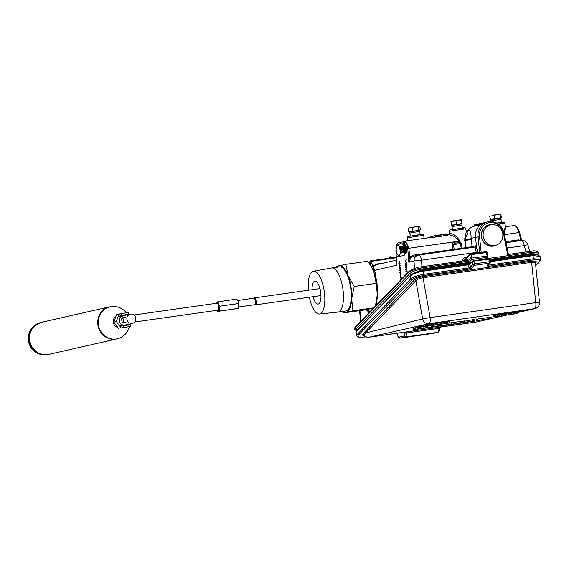 <?xml version="1.0" encoding="UTF-8"?>
<svg xmlns="http://www.w3.org/2000/svg" width="569" height="569" viewBox="0 0 569 569"><rect width="100%" height="100%" fill="white"/><g stroke="black" fill="none" stroke-linecap="round" stroke-linejoin="round"><path stroke-width="0.85" d="M108.686 307.047L41.302 322.353A16.451 15.32 77.2 0 0 29.88 341.165A16.451 15.32 77.2 0 0 47.433 354.643A16.451 15.32 77.2 0 0 48.593 354.43L115.976 339.131M38.863 323.071A16.43 15.299 77.2 0 0 35.762 324.707A16.43 15.299 77.2 0 0 29.261 340.66A16.43 15.299 77.2 0 0 42.575 354.7L49.368 354.259M126.304 312.722A16.451 16.451 0 0 0 112.029 306.456A16.43 15.299 77.2 0 0 111.161 306.556A16.43 15.299 77.2 0 0 98.487 324.942A16.43 15.299 77.2 0 0 116.126 339.024A16.43 15.299 77.2 0 0 119.198 338.235A16.451 16.451 0 0 0 129.341 326.713M132.072 323.455A4.744 4.424 77.2 0 0 135.707 317.964A4.744 4.424 77.2 0 0 130.301 314.138A4.744 4.424 77.2 0 0 132.072 323.455M132.406 323.398L124.625 325.148L122.271 324.842A4.744 4.424 -102.8 0 1 121.026 316.727L123.196 315.767M117.804 327.41A5.939 5.534 -102.8 0 1 113.316 322.395A5.939 5.534 -102.8 0 1 115.834 316.513M114.938 323.583A5.285 4.922 77.2 0 0 116.46 325.61M122.072 327.808L130.493 326.428L130.23 324.693L121.802 326.065L122.072 327.808L121.225 327.957L116.332 321.535L119.092 314.024L128.359 312.495L128.63 314.23L120.201 315.61L128.63 314.23M130.493 326.428L121.225 327.957M118.651 328.541L113.828 322.104L116.517 314.607L119.092 314.024M129.704 324.01L129.44 324.75M113.828 322.104L116.332 321.535M128.324 325.141L128.822 323.91M121.802 326.065L120.109 325.148L122.271 324.842M121.026 316.727L118.871 317.033L120.201 315.61L119.938 313.875M113.309 306.407L110.919 306.556L105.457 308.441A16.451 15.32 77.2 0 0 98.174 326.3A16.451 15.32 77.2 0 0 112.463 339.259L115.777 339.16L120.422 337.709M123.416 319.963A2.347 0.854 -98.1 0 0 122.257 317.829A2.347 0.854 -98.1 0 0 121.752 320.34A2.347 0.854 -98.1 0 0 122.911 322.481A2.347 0.854 -98.1 0 0 123.416 319.963M133.914 314.984L216.924 303.206A3.528 1.28 81.9 0 1 218.674 306.414A3.528 1.28 81.9 0 1 217.913 310.183L134.689 321.997M405.085 254.023L405.306 254.016C407.454 253.81 406.863 244.058 404.673 244.819L404.068 245.289M404.765 244.805A4.588 1.664 -98.1 0 0 404.715 244.812A4.588 1.664 -98.1 0 0 404.125 245.331M405.292 253.561A4.588 1.664 -98.1 0 0 405.661 253.817M376.458 281.541L377.019 285.211A2.937 1.067 -98.1 0 0 377.055 284.806A2.937 1.067 -98.1 0 0 376.458 281.541A23.5 8.535 -98.1 0 0 373.869 272.018L376.123 283.355L377.425 295.24L375.369 306.065M463.934 260.758L465.897 257.814A1.145 0.854 29.9 0 1 466.31 257.565L466.345 258.34L465.904 257.821L465.101 258.611L464.318 257.259L465.855 258.127M461.672 248.959A1.166 1.152 92.1 0 1 461.295 248.297L460.413 243.582L459.674 242.714L460.029 241.718L461.345 243.468L462.206 248.191L465.933 247.664L465.492 245.075L466.274 247.622L472.099 246.669A1.166 1.088 -102.8 0 1 471.872 247.515M407.276 237.806C407.368 236.832 407.824 236.363 408.642 236.384L420.157 234.549C422.568 234.008 423.72 234.264 423.613 235.303L407.276 237.806L407.617 240.723L408.115 240.068L409.815 240.41M464.553 259.798A1.166 0.505 32.8 0 1 464.631 259.741A1.166 0.505 32.8 0 1 465.869 260.09L465.897 260.481M449.46 231.27C449.553 230.303 450.008 229.826 450.826 229.855L462.341 228.02C464.752 227.479 465.904 227.728 465.798 228.774L449.46 231.27L449.823 234.35L450.299 233.539C453.564 233.802 456.772 236.313 459.923 241.071L459.688 241.768L459.588 241.121L454.46 236.519L449.482 234.784L447.846 235.018M343.093 311.364A23.5 8.535 -98.1 0 0 346.201 312.146A23.5 8.535 -98.1 0 0 351.656 298.896A23.5 8.535 -98.1 0 0 350.995 287.032A23.5 8.535 -98.1 0 0 348.1 275.673A23.5 8.535 -98.1 0 0 339.096 265.702A23.5 8.535 -98.1 0 0 336.827 267.252M342.254 311.485L343.32 312.964L352.958 310.781L351.656 298.896L354.224 286.463L348.1 275.673L345.852 264.336L336.215 266.527L335.93 267.38M476.473 246.541L476.267 247.43A1.166 0.882 62.9 0 1 475.712 247.472L474.823 247.095A1.166 1.088 -102.8 0 1 474.831 247.095L418.713 255.054A5.868 2.127 -98.1 0 0 418.649 255.068A5.868 5.477 -102.9 0 0 418.229 255.147L418.229 255.147A5.868 5.477 -102.9 0 0 414.04 260.915A5.868 0.612 -2.8 0 1 421.586 260.189A5.868 2.127 -98.1 0 0 418.713 255.054A5.868 5.868 0 0 0 418.229 255.147L413.471 256.228L410.79 257.828A1.166 0.377 41.8 0 1 409.58 257.145L413.307 255.132L454.176 249.314A1.166 0.789 -100.2 0 1 454.105 250.033M416.081 231.967L419.815 231.533L419.638 230.381L409.602 231.917L409.78 233.07L416.081 231.967M309.351 297.21A21.586 7.838 -98.1 0 0 319.437 314.017L337.886 312.104A22.276 8.087 -98.1 0 0 337.993 312.089L345.781 310.987A22.276 8.087 -98.1 0 0 350.561 287.132A22.276 8.087 -98.1 0 0 339.515 266.868L331.734 267.971A22.276 8.087 -98.1 0 0 331.627 267.992L313.377 271.285A21.586 7.838 -98.1 0 0 308.362 290.233M337.993 312.089A22.276 8.087 -98.1 0 0 342.78 288.234A22.276 8.087 -98.1 0 0 331.734 267.971M491.694 224.599A10.868 10.121 77.2 0 0 489.888 224.684A10.868 10.121 77.2 0 0 489.127 224.826A10.868 10.121 77.2 0 0 481.573 237.252A10.868 10.121 77.2 0 0 493.174 246.157A10.868 10.121 77.2 0 0 493.935 246.014A10.868 10.121 77.2 0 0 496.353 245.104M491.367 224.641A10.868 10.121 77.2 0 0 489.681 224.734A10.868 10.121 77.2 0 0 489.02 224.847M451.964 226.54L461.992 225.004L461.822 223.852L451.786 225.388L452.526 229.52M319.437 314.017A21.586 7.838 -98.1 0 0 324.174 290.894A21.586 7.838 -98.1 0 0 313.377 271.285M494.589 245.538A10.576 9.851 -102.8 0 1 483.301 236.875A10.576 9.851 -102.8 0 1 490.649 224.776A10.576 9.851 -102.8 0 1 491.396 224.641A10.576 9.851 -102.8 0 1 502.676 233.304A10.576 9.851 -102.8 0 1 495.336 245.403A10.576 9.851 -102.8 0 1 494.589 245.538M490.649 224.776L488.977 225.153A10.576 9.851 77.2 0 0 481.637 237.252A10.576 9.851 77.2 0 0 492.918 245.915A10.576 9.851 77.2 0 0 493.664 245.78L495.336 245.403M535.401 262.85L531.624 262.323L423.044 277.736C419.588 278.333 417.198 279.322 415.875 280.695L363.797 334.864A5.178 1.309 166.1 0 0 363.755 334.921A5.178 1.309 166.1 0 0 363.769 335.44A5.868 5.868 0 0 0 368.883 337.253A5.868 2.127 81.9 0 1 368.797 337.261M492.889 220.502L501.033 219.371L500.855 218.219L490.819 219.755L490.997 220.907L492.889 220.502M313.05 296.684A11.558 4.196 -98.1 0 0 318.27 304.052A11.558 4.196 -98.1 0 0 320.617 291.705A11.558 4.196 -98.1 0 0 315.02 281.178A11.558 4.196 -98.1 0 0 312.061 289.706M479.439 320.489L476.63 320.909L479.439 320.489M476.957 319.643L476.459 319.757L476.63 320.909M455.776 323.882L454.652 324.046L455.776 323.882M254.649 304.735L255.182 304.863A3.528 1.28 -98.1 0 0 255.367 304.87A3.528 1.28 -98.1 0 0 256.121 301.101A3.528 1.28 -98.1 0 0 254.371 297.893A3.528 1.28 -98.1 0 0 254.201 297.95L253.724 298.22M253.646 298.263A3.293 1.195 81.9 0 1 253.81 298.206A3.293 1.195 81.9 0 1 255.445 301.2A3.293 1.195 81.9 0 1 254.734 304.721L238.603 307.011M218.062 301.776L216.135 302.217L215.807 303.362A4.701 1.707 81.9 0 1 215.971 302.864A4.701 1.707 81.9 0 1 216.711 302.054A4.701 1.707 81.9 0 1 218.51 304.045L218.062 301.776L236.796 299.116L238.02 301.278L238.731 305.923L238.219 308.405L237.643 308.569L218.126 311.343A4.701 1.707 81.9 0 1 216.796 310.347L217.55 311.506M397.639 254.763L397.19 253.852L397.639 254.763A5.285 1.92 81.9 0 0 397.653 254.791A5.285 1.92 81.9 0 0 397.909 255.111A5.285 1.92 -98.1 0 0 398.115 255.31A5.285 1.92 -98.1 0 0 398.179 255.367A5.285 1.92 -98.1 0 0 398.954 255.595A5.285 1.92 -98.1 0 0 399.609 255.04A5.285 1.92 -98.1 0 0 399.787 254.684A5.285 1.92 -98.1 0 0 399.936 254.243A5.285 1.92 -98.1 0 0 400.121 250.652A5.285 1.92 -98.1 0 0 400.028 249.947A5.285 1.92 -98.1 0 0 399.907 249.258A5.285 1.92 -98.1 0 0 398.67 245.986A5.285 1.92 -98.1 0 0 398.4 245.637A5.285 1.92 -98.1 0 0 398.129 245.381A5.285 1.92 -98.1 0 0 396.707 245.708A5.285 1.92 -98.1 0 0 396.671 245.765A5.285 1.92 -98.1 0 0 396.522 246.064A5.285 1.92 -98.1 0 0 396.38 246.491A5.285 1.92 -98.1 0 0 396.38 246.505A5.285 1.92 -98.1 0 0 396.323 246.697A5.285 1.92 -98.1 0 0 396.188 250.097A5.285 1.92 -98.1 0 0 396.28 250.801A5.285 1.92 81.9 0 0 396.401 251.491A5.285 1.92 81.9 0 0 397.418 254.414L397.639 254.763A5.285 1.92 81.9 0 1 397.418 254.414M398.115 255.31L399.353 256.214L399.701 255.068L399.431 256.249L404.047 255.581L405.327 253.326L405.441 251.953L404.616 246.526L402.29 243.752L397.731 244.378L396.707 245.708L397.575 244.428M503.928 232.294L505.414 226.199L506.069 226.661L514.284 225.495L517.292 227.187L519.611 232.444L521.709 240.452M402.788 248.12L401.33 248.333L403.087 248.24L402.852 247.835M401.956 249.905L401.934 249.066L402.063 249.891L401.607 250.118L403.378 249.862L402.255 250.033M403.25 251.121L403.243 250.36L403.364 251.164L401.657 250.751L403.464 251.434L403.243 250.36M398.208 245.331L399.929 247.195L400.761 252.622L399.701 255.068M399.388 256.242L404.097 255.552L399.545 256.221L404.054 255.566L405.356 252.444L404.559 246.555L402.29 243.752L397.731 244.378L402.226 243.745M404.36 251.704L403.748 247.145L400.562 247.501L401.181 252.06L404.36 251.704M404.097 255.552L405.519 252.536A4.303 1.565 -98.1 0 0 404.623 246.249L404.189 245.495L404.467 246.142L399.851 246.74L399.929 247.195M401.764 250.73L403.57 251.406M403.378 249.862L401.934 249.066M401.458 248.468L403.087 248.24M400.213 250.63L400.74 253.041M399.431 256.249L398.222 255.396M400.021 254.279L400.825 253.091L405.42 252.38M400.761 252.622L405.441 251.953M400 249.243L400.028 247.195L404.616 246.526M398.748 245.929L399.787 246.804M219.221 308.69A4.701 1.707 81.9 0 1 218.126 311.343L219.478 311.065L219.221 308.69L219.734 306.2L218.51 304.045A4.701 1.707 81.9 0 1 219.221 308.69M238.219 308.405L219.478 311.065M238.468 303.547L219.734 306.2M237.55 300.276A4.701 1.707 81.9 0 1 237.586 300.332A4.701 1.707 81.9 0 1 238.02 301.278A4.701 1.707 81.9 0 1 238.731 305.923A4.701 1.707 81.9 0 1 238.56 307.196A4.701 1.707 81.9 0 1 238.539 307.288M500.457 214.122L497.128 214.485L500.002 214.556L500.379 214.108L500.905 214.584L500.379 214.108M491.965 215.295L497.128 214.485L494.39 215.352L491.965 215.295M478.23 320.66L478.621 320.582M478.977 320.532L478.415 320.61M500.862 218.254L501.381 217.721L501.005 218.176L500.485 217.692L497.747 218.553L494.866 218.489L492.583 219.364L490.158 219.314L490.827 219.79M489.674 216.177L490.599 219.776M494.866 218.489L494.39 215.352M500.485 217.692L500.002 214.556M501.381 217.721L500.905 214.584M453.329 220.864L450.961 221.341L450.876 221.761L458.543 220.054L453.329 220.864M461.395 219.748L458.543 220.054L461.303 220.153L461.395 219.748L461.63 220.274L461.395 219.748M408.955 227.892L408.236 228.397L410.292 227.543L412.489 227.621L415.334 226.732L408.542 228.062M418.798 229.912L415.953 230.801L420.377 229.833L419.659 230.338L418.798 229.912L418.322 226.775L415.334 226.732L419.04 226.27L419.894 226.704L419.339 226.327M501.005 218.176L490.627 219.79M450.94 221.362L451.793 225.424M478.614 320.582L477.427 320.774M477.69 320.745L478.052 320.681M418.322 226.775L419.04 226.27M461.829 223.894L461.303 220.153M462.106 223.411L461.63 220.274M451.352 224.897L451.587 225.424L453.955 224.933L451.352 224.897M461.786 223.283L459.169 224.122L456.409 224.03L455.925 220.893M456.409 224.03L453.955 224.933L462.042 223.809M500.955 315.902L505.016 315.233L500.955 315.902M502.505 315.539L502.335 314.387L504.475 314.095L505.016 315.233M430.662 325.368L427.575 325.767L430.662 325.368M434.481 324.856L437.113 324.337L434.481 324.856M437.419 324.437L441.572 323.768L437.419 324.437M439.232 324.038L439.062 322.886L441.124 322.609L441.572 323.768M447.981 324.913L444.233 325.532L447.959 324.735M419.474 328.477L413.713 329.736L438.77 326.215L419.474 328.477M439.403 325.61L433.222 326.969L443.827 325.468L451.864 323.846L442.149 325.546L439.403 325.61L439.225 324.458L437.084 324.949M473.757 320.717L459.78 323.199L474.959 321.044L473.757 320.717L473.579 319.572L464.809 321.129M480.172 320.091L491.972 318.156L480.172 320.091M462.839 322.296L449.247 324.693L473.998 321.222L459.908 323.22L464.958 322.111L462.839 322.296L462.668 321.144L461.032 321.364L454.674 322.267L454.844 323.42M433.564 326.478L427.803 327.737L433.564 326.478M454.055 324.088L450.093 324.679L454.055 324.088M442.561 325.681L440.434 326.073L442.547 325.553M444.802 323.533L449.602 322.779L444.802 323.533M444.282 323.484L446.651 323.078L444.268 323.391M441.985 323.846L442.085 322.573L444.46 322.175L444.638 323.327M421.643 326.798L425.761 326.122L421.43 326.798L421.252 325.646M425.584 324.97L425.953 326.115L425.584 324.97L422.675 325.368L422.852 326.521M493.6 316.826L497.598 316.136L493.6 316.826L493.736 315.553L494.041 316.705M495.748 316.421L496.225 316.407L495.67 316.528M495.144 316.52L494.966 315.368L495.137 316.52L495.663 316.414L495.485 315.262L497.42 314.984L497.32 316.243M499.418 316.037L497.171 316.4C496.275 316.513 496.289 316.485 497.214 316.314L499.404 315.944M497.171 316.4C496.275 316.513 496.289 316.485 497.214 316.314L497.206 316.257M506.083 315.176L509.611 314.565L506.083 315.176M508.821 314.643L508.643 313.491L509.468 313.398L509.611 314.565M513.814 314.01L510.742 314.358L513.814 314.01L513.615 312.85L513.814 314.01M517.598 313.412L513.999 313.853L517.584 313.313M534.952 308.626A5.868 5.462 -102.8 0 1 534.54 308.697L517.918 312.481L534.952 308.626A5.868 5.868 0 0 0 539.49 302.303L535.763 302.63A5.868 2.127 81.9 0 1 534.54 308.697L428.905 323.69L368.947 337.239A5.868 2.127 81.9 0 1 368.883 337.253L440.449 327.09A1.166 1.095 -94.2 0 0 439.531 328.242L404.829 333.192A7.034 2.553 81.9 0 1 403.777 332.296M403.677 332.204L368.947 337.239A5.868 5.377 77.6 0 1 363.797 334.864A1.166 1.081 36 0 0 362.681 334.444L364.43 332.282A1.166 1.06 41.4 0 1 365.696 332.957L422.646 318.889A5.868 5.462 -102.8 0 0 428.905 323.69A5.868 2.127 -98.1 0 0 430.136 317.623L422.646 318.889L415.875 280.695A1.166 1.046 44.1 0 0 414.545 279.792C416.195 278.369 419.083 277.302 423.194 276.584L531.773 261.178C535.593 260.773 536.987 261.235 535.962 262.565A1.166 1.046 -135.8 0 0 535.472 262.778M409.609 231.96L408.72 231.533L409.58 231.96L415.953 230.801L408.72 231.533L408.236 228.397M412.973 230.758L412.489 227.621M420.377 229.833L419.894 226.704M504.475 314.095L504.845 314.081M501.502 314.565L502.335 314.387M428.187 325.674L428.009 324.522L430.491 324.216M429.474 325.589L429.303 324.444M427.575 325.767L427.397 324.615L428.009 324.522M431.096 324.124L431.181 325.212M430.577 325.304L430.399 324.152L431.003 324.06M437.113 324.337L436.935 323.185L433.414 323.697L433.592 324.849M433.457 324.885L433.414 323.697M436.956 323.313L439.062 322.886M414.467 329.615L414.289 328.462L413.535 328.583L413.713 329.736M427.39 327.836L427.326 327.424M431.274 326.77L431.096 325.617L427.298 326.151L427.475 327.303M427.305 326.193L422.987 326.905M423.144 327.922L422.966 326.77L419.168 327.31L419.346 328.455M419.175 327.353L414.289 328.462M451.864 323.846L451.694 322.694L439.225 324.458M442.149 325.546L441.971 324.394M474.959 321.044L474.781 319.899L473.579 319.572M474.624 321.08L474.446 319.927M477.875 320.617L477.704 319.465L476.95 319.586L477.128 320.738M491.972 318.156L491.801 317.004L490.101 317.239L488.451 317.474L488.629 318.626M489.013 318.569L488.842 317.424M488.458 317.509L482.057 318.498M482.967 319.643L482.789 318.491M482.22 319.536L482.043 318.384L477.754 318.996L477.932 320.148M461.822 322.438L461.644 321.286M462.362 322.36L462.184 321.208M461.21 322.516L461.032 321.364M460.541 322.616L460.364 321.464M454.674 322.289L451.729 322.957M464.958 322.111L464.781 320.952L462.668 321.144M464.951 322.104L464.781 320.952M464.923 322.097L464.745 320.944M464.866 322.097L464.695 320.944M464.795 322.097L464.617 320.944M464.702 322.097L464.524 320.944M464.589 322.104L464.411 320.952M464.446 322.118L464.276 320.966M464.29 322.132L464.112 320.98M464.112 322.146L463.934 320.994M463.891 322.168L463.714 321.016M463.607 322.203L463.429 321.051M463.258 322.246L463.081 321.094M427.803 327.737L427.746 327.36M428.557 327.616L428.5 327.232M437.234 325.923L437.056 324.771L433.265 325.304L433.436 326.457M433.272 325.354L431.131 325.838M449.602 322.779L449.425 321.627L447.867 321.769L448.045 322.922M447.554 323.007L447.383 321.855L447.867 321.769M446.494 322.047L447.39 321.898M444.225 323.377L444.055 322.225M446.651 323.078L446.473 321.926L446.068 321.976L446.238 323.128M444.474 322.26L446.068 321.976M421.465 325.646L422.675 325.368M494.966 315.368L495.485 315.262L494.966 315.368M493.878 315.596L495.144 315.418M499.468 315.93L499.29 314.778L498.849 314.835L499.02 315.987M497.783 315.027L498.849 314.835M501.666 315.653L501.488 314.501L501.047 314.557L501.225 315.71M499.305 314.877L501.047 314.557M508.138 314.742L507.961 313.59L508.643 313.491M506.431 314.991L506.261 313.839L507.961 313.59M505.485 315.269L505.308 314.116L506.261 313.839M511.524 314.351L511.346 313.199L513.615 312.85M511.353 314.259L511.346 313.199M510.742 314.358L510.564 313.206L511.175 313.106M518.025 313.199L517.854 312.054L517.171 312.161L517.349 313.313M516.887 313.427L516.709 312.274L517.171 312.161M516.645 313.491L516.709 312.274M515.969 313.576L515.799 312.424L516.467 312.338M514.71 313.739L514.532 312.587L515.799 312.424M513.999 313.853L513.821 312.701L514.532 312.587M440.513 326.976L476.21 322.018A5.868 5.541 76.7 0 0 476.673 321.926L506.901 315.006M476.082 322.033A5.868 2.127 -98.1 0 0 476.146 322.026A5.868 2.127 -98.1 0 0 476.21 322.018L505.997 315.19M506.197 315.148L506.68 315.034M509.618 314.365L510.706 314.116L509.618 314.387M490.407 261.889L489.696 261.676A1.166 0.427 -98.1 0 1 489.745 261.953A1.166 0.427 -98.1 0 1 489.603 263.141A1.166 1.046 44.1 0 0 490.172 262.857L487.512 265.595A1.166 1.046 44.1 0 1 486.95 265.872L489.603 263.141L474.411 265.296A1.166 0.427 -98.1 0 0 474.553 264.108A1.166 0.427 -98.1 0 0 474.503 263.831L473.067 264.35L472.377 261.584L469.951 264.08L468.529 264.763L423.4 271.164C417.305 272.21 412.93 273.774 410.277 275.858L356.507 331.25L355.945 332.36L356.628 330.767A0.583 0.519 44.1 0 0 356.507 331.25L356.969 334.259A1.166 1.046 44.1 0 0 358.314 335.198C357.069 336.976 358.961 337.588 364.004 337.04L365.675 336.805M488.43 264.649L488.501 265.147L533.63 258.739L540.55 259.471L540.081 256.413L533.153 255.588L490.435 261.655M540.55 259.471L539.739 261.491A1.166 1.046 -135.9 0 1 539.177 261.776C540.422 259.997 538.53 259.386 533.487 259.926L488.358 266.335A1.166 0.427 -98.1 0 0 488.501 265.147L487.754 264.628M470.414 267.089L469.012 267.914L468.237 264.229L470.072 263.603A0.583 0.519 44.1 0 0 469.951 264.08L470.414 267.089L473.067 264.35A1.166 1.046 -135.9 0 0 474.411 265.296L471.758 268.035A1.166 1.046 -135.9 0 1 470.414 267.089M363.776 337.076A1.166 0.427 -98.1 0 0 363.897 337.104C360.149 337.979 357.645 337.381 356.4 335.312L410.733 278.867C413.407 276.868 417.788 275.346 423.884 274.315L423.108 270.638L468.23 264.229M364.43 332.282L414.545 279.792M356.628 330.767L410.398 275.375A0.583 0.519 44.1 0 0 410.277 275.858L410.733 278.867A1.166 1.046 44.1 0 0 412.084 279.806L358.314 335.198M423.741 275.503L468.863 269.101A1.166 0.427 -98.1 0 0 469.012 267.914L423.884 274.315A1.166 0.427 81.9 0 1 423.741 275.503C418.322 276.442 414.431 277.878 412.084 279.806M410.676 275.232C413.172 273.184 417.305 271.662 423.059 270.666L423.108 270.638C417.091 271.676 412.859 273.255 410.398 275.375M485.393 258.987L487.028 257.302A1.174 0.427 81.9 0 0 487.171 256.1A1.174 0.427 81.9 0 0 487.114 255.822L486.296 252.515L471.118 254.67A1.174 0.427 81.9 0 0 470.591 253.874A1.174 0.427 81.9 0 0 470.577 253.881A1.174 0.427 81.9 0 0 470.485 253.938A1.174 1.053 44.1 0 0 469.674 255.197L471.118 254.67L471.936 257.977L487.839 256.043A1.174 1.053 -135.9 0 1 487.028 257.302L471.85 259.457A1.174 1.053 -135.9 0 1 470.492 258.504L471.936 257.977A1.174 0.427 81.9 0 1 471.993 258.255A1.174 0.427 81.9 0 1 471.85 259.457L469.02 262.366L467.469 261.121A1.166 0.427 -98.1 0 0 466.943 260.332A1.166 0.427 -98.1 0 0 466.886 260.353M404.708 332.161A1.166 0.541 -99.5 0 1 405.391 333.085M404.139 332.246A1.166 1.067 -69.7 0 1 404.161 332.253L404.161 332.253A1.166 1.067 -69.7 0 1 404.829 333.192A3.535 1.28 -98.1 0 1 404.011 335.98A1.166 1.088 -102.8 0 0 405.263 336.983L437.796 332.36A4.701 1.707 -98.1 0 0 438.863 328.27A1.166 0.427 -98.1 0 1 439.126 327.253M486.417 258.134L486.445 258.724L485.997 258.66M493.835 246.043A10.868 10.121 77.2 0 0 496.033 245.211M506.616 242.579L506.46 241.569L505.848 241.654M510.621 242.017L510.464 241L506.759 241.562L506.83 242.757M514.959 241.398L514.803 240.381L511.695 240.95M512.235 241.782L512.079 240.772L510.478 241.078M515.592 240.338L514.44 240.538M518.679 241.043L518.501 239.883L515.272 240.353L515.422 241.334M355.405 310.631L357.574 310.318M365.326 309.223L364.516 309.337M367.773 308.875L366.692 309.024M363.89 309.422L362.802 309.579M351.016 311.25L349.779 311.428M482.69 222.984A12.916 12.027 77.2 0 0 482.569 223.012A12.916 12.027 77.2 0 0 481.346 223.361L481.58 223.311A12.916 12.027 -102.8 0 1 482.804 222.956A12.916 12.027 -102.8 0 1 483.166 222.877M483.828 222.742L484.447 222.621M483.678 222.892L484.077 222.742M480.997 223.368A12.916 12.027 77.2 0 0 480.876 223.397A12.916 12.027 77.2 0 0 479.646 223.745L480.869 223.468A12.916 12.027 -102.8 0 1 481.353 223.311L480.371 223.539A12.916 12.027 -102.8 0 1 481.111 223.34A12.916 12.027 -102.8 0 1 481.851 223.197M479.838 223.631A12.916 12.027 77.2 0 0 479.717 223.66A12.916 12.027 77.2 0 0 478.486 224.008L478.728 223.958A12.916 12.027 -102.8 0 1 479.952 223.603A12.916 12.027 -102.8 0 1 480.414 223.51M477.988 224.051A12.916 12.027 77.2 0 0 477.875 224.079A12.916 12.027 77.2 0 0 476.644 224.428L477.668 224.2A12.916 12.027 -102.8 0 1 478.159 224.037L477.37 224.222A12.916 12.027 -102.8 0 1 478.109 224.022A12.916 12.027 -102.8 0 1 478.92 223.873M477.213 224.229A12.916 12.027 77.2 0 0 477.099 224.25A12.916 12.027 77.2 0 0 475.869 224.606L476.104 224.556A12.916 12.027 -102.8 0 1 477.334 224.2A12.916 12.027 -102.8 0 1 477.604 224.143M475.627 224.584A12.916 12.027 77.2 0 0 475.506 224.613A12.916 12.027 77.2 0 0 474.283 224.968L474.518 224.911A12.916 12.027 -102.8 0 1 475.748 224.563A12.916 12.027 -102.8 0 1 476.424 224.428M485.755 251.726A1.174 0.427 81.9 0 1 485.77 251.726A1.174 0.427 81.9 0 1 486.296 252.515L487.071 252.608L487.896 255.915A1.174 1.174 0 0 1 487.597 257.017L485.727 258.938M471.623 261.996L421.736 269.08L421.942 269.898L415.199 272.679M537.819 254.912L537.655 254.258L531.489 253.504L489.881 259.407M536.546 254.805L531.688 254.329A2.347 0.854 81.9 0 1 532.122 255.168M422.376 270.744A2.347 0.854 81.9 0 0 421.935 269.898L470.67 262.985M490.087 260.232L531.688 254.329L531.489 253.504A1.166 0.427 -98.1 0 0 531.631 252.316L538.544 253.049M508.273 253.717A1.166 1.088 77.2 0 0 509.39 254.307L507.939 255.659L508.252 253.497L504.12 233.155C501.666 224.641 496.289 220.843 487.996 221.768A14.097 13.13 -102.8 0 0 478.038 236.86L479.539 236.661A12.938 12.049 77.2 0 1 489.575 222.643A12.938 12.049 77.2 0 1 503.387 233.276L504.12 233.155L503.394 233.311A2.333 2.169 77.2 0 1 503.387 233.276M506.759 241.562L506.908 242.543M508.217 241.32L508.366 242.33M514.191 240.467L514.348 241.484M510.507 241.071L510.649 242.01M511.467 240.858L511.623 241.875M517.377 240.018L517.534 241.036M505.414 226.199L504.838 223.14L498.288 223.909M506.069 226.661L504.141 233.254M449.795 234.264L447.661 234.407M474.446 226.057A12.916 12.027 77.2 0 0 467.483 231.135A4.701 1.259 -147.5 0 0 467.185 231.327L466.786 231.939A4.701 2.653 -147 0 1 467.241 231.483L466.779 232.038M465.172 239.641L465.791 245.033L465.172 239.641A4.701 0.733 171.6 0 0 471.118 238.354C471.082 231.775 469.873 229.371 467.483 231.135L467.241 231.483M466.943 232.074L467.626 233.688L465.108 238.859A1.166 0.42 -167.6 0 1 464.724 238.696L466.324 231.562L467 232.074L466.473 232.308M481.346 223.361L481.445 224.044M481.58 223.311L481.673 223.902M479.646 223.745L479.823 224.911L480.442 224.769M480.869 223.468L481.004 224.35M478.486 224.008L478.664 225.175L478.728 223.958M479.816 224.84A12.916 12.027 77.2 0 0 478.899 225.118M478.159 224.037L478.337 225.196A12.916 12.027 77.2 0 0 477.846 225.36L476.822 225.594L476.644 224.428M477.668 224.2L477.846 225.36M475.869 224.606L476.047 225.765L476.104 224.556M476.815 225.544A12.916 12.027 77.2 0 0 476.281 225.715M474.283 224.968L474.461 226.128L474.518 224.911M476.04 225.694L475.926 225.722A12.916 12.027 77.2 0 0 474.695 226.071M410.541 275.24L410.078 273.383A1.166 1.046 -135.9 0 1 408.734 272.437C411.401 270.439 415.783 268.924 421.878 267.885A1.166 0.427 -98.1 0 1 421.736 269.08C416.316 270.012 412.433 271.449 410.078 273.383L356.315 328.775L355.831 329.864L356.194 331.322M464.709 260.652L467.327 259.684A1.764 0.64 81.9 0 1 468.209 260.858L467.576 261.406L421.878 267.871C415.783 268.902 411.401 270.424 408.727 272.423A1.166 1.046 -135.9 0 1 408.969 271.456L355.198 326.848A1.166 1.046 -135.9 0 1 355.767 326.563M487.071 252.608A1.174 1.174 0 0 0 485.77 251.726L470.591 253.874A1.174 1.174 0 0 0 469.916 254.222L467.163 257.06A1.174 1.053 44.1 0 0 466.921 258.027L467.327 259.684A0.605 0.555 -119.4 0 1 467.071 260.289L421.295 266.811A1.166 0.427 -98.1 0 1 421.878 267.871L468.287 261.128L469.02 262.366M537.741 255.061L538.544 253.027L531.624 252.295L486.445 258.724M526.119 252.138L524.248 245.623L527.84 244.677A5.868 5.868 0 0 0 521.375 240.488A5.868 2.127 81.9 0 1 524.248 245.623L507.143 248.048M518.565 240.317L520.052 240.673M520.976 240.545L518.921 232.607C517.591 227.956 516.019 225.587 514.191 225.509L514.284 225.495M443.585 234.983L443.194 235.033A8.222 2.987 81.9 0 1 443.607 235.132M427.753 237.38A8.222 2.987 81.9 0 1 428.293 237.152A8.222 2.987 81.9 0 1 428.877 237.216L427.49 237.415A8.222 2.987 81.9 0 1 427.703 237.515L431.096 237.031A8.222 2.987 -98.1 0 0 430.875 236.932L429.488 237.131A8.222 2.987 -98.1 0 0 428.905 237.06L428.293 237.152M430.52 236.989L430.747 236.825A8.222 2.987 81.9 0 1 430.961 236.768A8.222 2.987 81.9 0 1 431.515 236.832M447.049 234.492L450.015 234.364M458.991 242.65L454.972 243.212L453.5 244.57L461.345 243.468M465.492 245.075L464.724 238.696M453.173 250.168A1.166 0.427 81.9 0 1 452.981 249.507L452.291 244.762L453.5 244.57L454.176 249.314L462.206 248.191L462.362 248.859M466.189 248.319A1.166 0.725 -97.4 0 1 465.933 247.664L466.274 247.622A1.166 0.377 -98.1 0 0 466.459 248.283M464.688 240.395L465.243 240.317A4.701 0.37 173.4 0 0 471.253 239.407L472.099 246.669L475.67 245.858L476.815 246.299M476.438 247.11A1.166 1.003 -45.6 0 1 475.712 247.472L475.335 248.71A1.166 0.789 -25.9 0 0 476.594 247.75L477.768 252.202L476.281 252.43L475.335 248.71M475.456 237.458C475.101 229.641 478.444 224.599 485.485 222.337A14.097 13.13 77.2 0 0 475.528 237.437L476.594 247.75L475.535 237.493M356.77 330.625L356.315 328.775A1.166 1.046 -135.9 0 1 354.964 327.829L354.395 328.868L354.964 327.829A1.166 1.046 -135.9 0 1 355.198 326.848L354.395 328.889L356.009 330.568M465.897 257.814A1.145 1.031 -135.9 0 1 466.011 257.672L466.011 257.672A1.145 1.031 -135.9 0 1 466.381 257.444M467.469 261.121L470.492 258.504L469.674 255.197L466.345 258.34L465.997 260.467M504.426 234.663L519.611 232.444M373.428 308.071L344.658 312.58L373.42 308.078M368.442 308.775L368.506 309.195M396.237 257.202L370.753 260.822A1.166 0.427 81.9 0 1 370.753 260.822A1.166 0.427 81.9 0 1 371.187 261.32A1.166 0.583 161.4 0 0 369.836 262.081L368.577 262.366M427.49 237.415L427.561 237.892M431.096 237.031L431.146 237.387M400.782 273.298L400.711 272.459L400.277 272.565L400.341 273.404L400.633 274.123L400.925 273.291M400.754 274.123L400.981 273.696M444.14 234.606L447.703 234.129L445.812 234.129M443.628 234.848L444.154 234.449M443.151 234.777A8.222 2.987 -98.1 0 0 442.355 234.606L439.467 235.018A8.222 2.987 81.9 0 1 439.503 235.011L441.786 234.691A8.222 2.987 81.9 0 1 442.326 234.762L439.88 235.111A8.222 2.987 81.9 0 1 440.093 235.21L443.151 234.777L443.329 235.936L440.271 236.37A8.222 2.987 -98.1 0 0 440.057 236.27L439.88 235.111M439.488 236.199L439.311 235.054A8.222 2.987 81.9 0 1 439.467 235.018M435.861 235.552L439.147 235.338A8.222 2.987 -98.1 0 0 438.35 235.175L437.739 235.26A8.222 2.987 81.9 0 1 438.073 235.267L436.828 235.402M434.474 235.879A8.222 2.987 81.9 0 1 435.015 235.651A8.222 2.987 81.9 0 1 435.818 235.815L436.43 235.73A8.222 2.987 -98.1 0 0 435.626 235.566L435.015 235.651M433.542 236.014A8.222 2.987 -98.1 0 0 432.959 235.943L432.348 236.028A8.222 2.987 81.9 0 1 432.931 236.099L431.544 236.291A8.222 2.987 81.9 0 1 431.757 236.391L435.15 235.907A8.222 2.987 -98.1 0 0 434.936 235.815L433.542 236.014M431.594 237.323L431.48 236.576A8.222 2.987 81.9 0 1 431.572 236.469M431.807 236.256A8.222 2.987 81.9 0 1 432.348 236.028M455.058 243.205L459.674 242.714L458.842 242.664L459.674 242.714L459.688 241.768L458.258 241.647A1.166 0.427 -98.1 0 0 458.792 242.664M463.685 260.794L465.165 258.575A1.145 1.074 -133.2 0 1 465.314 258.39L465.321 258.383A1.145 1.031 -135.9 0 1 465.463 258.269M467.071 260.289L467.071 260.289A0.605 0.555 -119.4 0 1 466.978 260.332A0.605 0.398 -117.3 0 0 467.078 259.841M345.852 264.336L367.752 261.228L371.322 266.655L373.869 272.018A23.5 8.535 -98.1 0 0 372.211 268.255A23.5 8.535 -98.1 0 0 371.685 267.295L371.322 266.655M343.32 312.964L365.22 309.856L373.342 308.163M352.958 310.781L373.648 307.843M354.224 286.463L376.123 283.355M371.486 266.989L369.836 262.081A1.166 1.088 77.2 0 1 370.746 260.822A1.166 1.166 0 0 0 370.661 260.837L370.583 260.858M396.266 257.757L371.187 261.32L372.844 266.228A1.166 0.583 161.4 0 0 371.5 266.968M399.566 264.45L399.964 263.177L399.353 262.124L398.976 263.39L399.566 264.45M399.886 262.096L399.353 262.124M444.211 234.627L444.389 235.786L443.728 235.879L443.55 234.72M447.042 234.222L447.22 235.381L444.346 235.509M447.703 234.129L447.881 235.289L447.22 235.381M439.503 235.011L439.681 236.178A8.222 2.987 -98.1 0 0 439.645 236.178L439.289 236.227M440.036 236.128L439.681 236.178M440.093 235.21L440.271 236.37M435.818 235.815L435.996 236.974A8.222 2.987 -98.1 0 0 435.285 236.804M436.43 235.73L436.608 236.889L435.996 236.974M438.507 235.431L438.685 236.597L436.565 236.619M439.147 235.338L439.325 236.505L438.685 236.597M431.544 236.291L431.722 237.458A8.222 2.987 -98.1 0 1 431.935 237.55L431.757 236.391M435.15 235.907L435.328 237.074L431.935 237.55M452.291 244.762C452.291 243.255 453.024 242.394 454.475 242.188A1.166 0.427 -98.1 0 0 455.029 243.205M376.301 302.701L376.557 301.627A23.5 8.535 -98.1 0 0 377.425 295.24A23.5 8.535 -98.1 0 0 377.019 285.211M372.211 268.255L373.243 269.471L372.844 266.228L376.429 264.08L383.2 263.12M404.111 241.768L399.089 242.479L400.981 243.916M400.284 280.289L400.256 279.799L401.045 279.621M401.344 279.308L401.344 278.412M400.533 277.53L401.259 277.38M400.683 278.013L400.057 276.804L400.512 275.325L401.081 275.197M399.815 272.672L399.787 272.21L400.818 271.975M400.832 274.614L399.587 272.217L400.811 271.932L400.64 274.621M406.245 271.726L406.223 271.292L407.091 271.093M405.974 267.359L406.799 266.747M406.11 269.564L406.095 269.08M405.946 266.939L406.792 266.669L406.038 269.08L406.949 268.945M405.775 264.123L406.586 263.518M406.529 262.729L405.633 261.882M431.7 237.309L405.491 241.028L408.919 248.312L409.58 257.145L408.649 261.022L407.76 248.411L459.923 241.071M369.857 311.748A27.17 9.865 81.9 0 1 367.062 309.508M376.116 305.297L377.795 288.597L374.729 270.339L374.48 269.322L373.243 269.471M376.472 264.649L396.38 260.125M376.877 264.578C374.082 265.346 372.923 267.017 373.406 269.578M399.338 262.124L399.602 261.683M399.73 264.891L399.417 264.443M399.9 267.786L400.462 267.686M399.474 266.136L400.284 265.495M399.858 268.269L399.545 267.771M399.68 270.503L399.651 270.055L400.64 269.827L400.548 268.66L400.768 271.399L400.533 270.311L399.452 270.56L399.41 270.062L400.498 269.813M399.246 244.165L396.714 245.346L396.01 251.1M401.287 278.426L401.415 279.244M400.256 279.799L401.294 279.55L401.202 278.426M400.427 280.254L400.227 279.799M400.057 276.804L400.377 275.325L401.081 275.161L400.114 276.733L401.301 277.857L400.505 278.035M400.604 278.021L399.964 276.804M400.676 274.621L400.206 273.454M407.12 271.548L405.91 271.804L405.875 271.306L406.949 271.057L407.013 269.905L406.977 271.548M406.081 269.109L406.522 267.238L405.605 267.444L405.569 266.953M406.038 269.08L406.942 268.874L406.977 269.365L405.761 269.649L405.725 269.123M405.519 264.18L405.669 266.249L405.341 263.724L406.579 263.44L406.743 265.908L406.472 263.966L406.088 264.052L406.216 265.894L405.946 264.087L405.519 264.18M405.747 263.703L405.341 263.724M406.522 262.586L406.558 263.12L405.185 261.456L406.337 259.763L405.356 261.69L406.522 262.586M405.548 261.441L405.185 261.456M405.64 261.975L405.22 261.989M407.76 248.411C407.255 243.817 406.145 241.761 404.431 242.252L404.182 245.139M410.79 257.828L408.812 262.252L408.649 261.022M414.388 268.518L414.04 260.915L408.812 262.252M359.907 310.61L361.016 320.852M365.782 309.749L369.317 312.303M398.905 255.936L396.33 257.501L396.565 265.225L374.729 270.339M396.565 265.225L396.55 263.227M396.579 263.717L396.6 264.236M399.459 261.619L400.107 263.141L399.545 264.948M398.976 263.426L399.388 261.619M399.609 264.941L398.833 263.426M399.303 267.067L399.566 265.595L400.277 265.431L399.296 266.996L400.498 268.12L399.694 268.298M399.794 268.284L399.139 267.067M134.718 321.962A3.528 1.28 -98.1 0 0 135.216 321.222M118.871 317.033L118.594 315.233M120.386 326.947L120.109 325.148M121.61 313.491L121.873 315.233M123.473 325.688L123.736 327.424M128.864 324.202L128.957 324.807M433.422 324.686A14.595 0.405 -8.7 0 1 431.238 325.027M427.547 325.589A14.595 0.405 -8.7 0 1 425.904 325.831M421.373 326.457A14.595 0.405 -8.7 0 1 416.465 326.727A14.595 0.405 -8.7 0 1 421.273 325.809A14.012 0.391 171.3 0 1 420.832 325.888M524.654 310.731A14.595 0.405 -8.7 0 1 506.012 313.818A14.595 0.405 -8.7 0 1 497.726 314.55A14.595 0.405 -8.7 0 1 516.375 311.463A14.595 0.405 -8.7 0 1 524.654 310.731M425.79 325.055A14.595 0.405 -8.7 0 1 427.426 324.792L425.79 325.055M431.11 324.223A14.595 0.405 -8.7 0 1 433.301 323.903L431.11 324.223M425.811 325.205A14.012 0.391 171.3 0 0 427.454 324.963M431.138 324.408A14.012 0.391 171.3 0 0 433.329 324.06M502.093 313.711A14.012 0.391 171.3 0 0 520.194 310.944M470.449 246.996A1.166 0.669 -99.8 0 1 470.385 247.721M396.223 256.904L389.168 258.084C389.303 257.117 389.673 256.669 390.291 256.747L390.37 256.733M408.727 236.37L421.828 234.513M450.911 229.84L464.005 227.984M401.728 332.588A1.166 1.046 -135.9 0 1 401.806 332.808A2.333 0.846 81.9 0 1 401.614 332.922A2.333 0.846 81.9 0 1 401.124 332.673M504.838 223.14L503.672 222.173L496.858 223.02L503.046 222.344M365.753 336.834L363.897 337.104A1.166 0.427 -98.1 0 0 363.911 337.097A1.166 0.427 -98.1 0 0 364.004 337.04M405.562 253.518A4.154 1.508 -98.1 0 0 405.605 253.511A4.154 1.508 -98.1 0 0 405.654 253.504A4.154 1.508 -98.1 0 0 406.145 253.105M406.607 251.285A4.154 1.508 -98.1 0 0 406.024 247.166A4.154 1.508 -98.1 0 0 404.438 245.289A4.154 1.508 -98.1 0 0 404.395 245.296M404.274 245.31A4.303 1.565 81.9 0 1 404.609 245.118A4.303 1.565 81.9 0 1 406.522 247.771M404.246 245.588A4.154 1.508 81.9 0 1 405.754 249.293A4.154 1.508 81.9 0 1 405.334 253.276M405.839 253.632A4.303 1.565 81.9 0 1 405.441 253.539M401.181 252.074L404.239 251.64L403.556 247.181L400.498 247.615M400.569 247.501L403.649 247.06M403.748 247.145L404.431 251.605M504.049 315.326L503.871 314.173M428.272 325.738L428.094 324.586M440.726 323.839L440.548 322.687M423.194 276.584A1.166 0.427 81.9 0 0 423.044 277.736L430.136 317.623L535.763 302.63L531.624 262.323A1.166 0.427 81.9 0 1 531.773 261.178M490.279 318.391L490.101 317.239M533.487 259.926A1.166 0.427 81.9 0 0 533.63 258.739L532.854 255.061C535.408 254.222 537.812 254.67 540.081 256.413M489.724 259.123L473.813 261.057L474.503 263.831L489.696 261.676L488.743 258.511L489.781 258.995L490.464 261.761A1.166 1.166 0 0 1 490.172 262.857M473.813 261.057L472.377 261.584A0.583 0.519 44.1 0 1 472.498 261.1L473.55 260.666L473.813 261.057M406.593 331.869A1.166 0.427 -98.1 0 0 406.33 332.886A4.701 1.707 81.9 0 1 405.263 336.983L400.484 338.064L433.023 333.448L437.796 332.36A1.166 1.088 -102.8 0 0 437.881 332.346L433.101 333.434A1.166 1.088 -102.8 0 1 433.023 333.448A5.875 2.134 -98.1 0 1 432.959 333.462A5.875 2.134 -98.1 0 1 432.895 333.462M363.868 335.554A6.202 1.565 -13.9 0 1 362.681 334.444M468.863 269.101L471.758 268.035M486.95 265.872L488.358 266.335M535.692 265.36L539.177 261.776M473.614 260.68L488.693 258.539L472.782 260.958A0.583 0.519 44.1 0 0 472.498 261.1L470.072 263.603M468.187 264.258L470.35 263.461M396.934 333.27A4.708 1.707 -98.1 0 0 399.232 337.068A1.166 1.088 -102.8 0 0 400.484 338.064A5.875 2.134 81.9 0 1 400.42 338.078L433.101 333.434A1.166 1.088 -102.8 0 0 433.187 333.413M399.232 337.068L404.011 335.98M530.941 251.299A1.166 0.427 -98.1 0 1 531.048 251.235A1.166 0.427 -98.1 0 1 531.624 252.295L507.939 255.659L503.394 233.311M521.311 240.502A5.868 2.127 81.9 0 1 521.375 240.488L506.047 242.664L521.311 240.502M508.871 241.228L509.027 242.238M513.238 240.687L513.38 241.619M479.667 252.586L478.045 236.882L475.535 237.451A1.166 1.088 77.2 0 0 475.528 237.437L478.038 236.86A1.166 1.088 77.2 0 1 478.045 236.882L479.539 236.697A2.333 2.169 77.2 0 0 479.539 236.661M479.539 236.697L481.161 252.38M475.442 237.373L471.118 238.354L471.253 239.407M354.964 327.829L408.727 272.423L354.964 327.829M465.207 258.525A1.145 1.031 -135.9 0 1 465.321 258.383L467.17 257.046M370.768 260.822L396.237 257.209M475.67 245.858A1.166 1.088 -102.8 0 1 474.845 247.088M477.768 252.202L477.846 252.849M444.624 234.385L444.787 235.452M454.475 242.188L458.258 241.647M413.812 256.15A1.166 0.427 81.9 0 1 413.307 255.132M476.353 253.056L476.281 252.43L421.586 260.189L421.921 266.925M418.777 255.047L474.759 247.102M461.8 261.064L464.318 257.259L467.384 256.825M408.969 271.456C412.93 268.732 417.041 267.181 421.295 266.811A1.166 0.427 -98.1 0 0 421.188 266.868M376.429 264.08A1.166 0.427 -98.1 0 0 376.863 264.578M404.431 242.252L402.994 244.222M396.01 251.078L396.33 257.501M37.639 323.59A16.451 16.451 0 0 0 44.752 354.892M129.689 324.721A16.451 16.451 0 0 0 129.76 323.996M122.854 315.831L130.301 314.138M42.284 322.139L35.762 324.707M415.989 326.364L415.719 326.926L421.273 325.809M497.256 314.188L496.986 314.757L497.768 314.543C502.299 313.377 527.292 309.849 525.379 310.411L524.952 309.949M125.55 317.36L122.257 317.829M420.164 234.549L419.815 231.533M501.389 222.387L501.033 219.371M254.371 297.893L319.97 288.583M237.678 300.496L253.81 298.206M404.189 245.495L402.29 243.752M255.367 304.87L320.966 295.56M505.002 314.038L505.18 315.19M441.601 322.566L441.772 323.711M497.768 314.963L497.946 316.115M493.017 315.703L493.188 316.855M535.45 263.02L539.49 302.303M491.104 221.462L490.997 220.907M437.881 332.346C439.254 331.699 439.823 330.34 439.602 328.277L440.541 327.083L476.146 322.026A5.868 5.868 0 0 0 476.673 321.926M539.739 261.491L535.721 265.631M490.3 261.1L532.861 255.061M462.348 228.02L461.992 225.004M356.4 335.312L355.945 332.36M396.771 332.815C397.646 336.748 398.862 338.498 400.42 338.078M538.544 253.041L538.544 253.041C537.292 250.957 534.796 250.36 531.048 251.235L509.397 254.307L508.252 253.497M410.341 236.05L409.78 233.07M466.303 232.422L466.786 231.939M467.185 231.327C468.998 228.553 471.495 226.782 474.674 226.007M485.485 222.337L487.996 221.768M431.494 236.697L430.961 236.768M529.767 251.42L527.84 244.677M424.197 238.368L423.613 235.303M446.124 234.072L445.513 234.158M444.147 234.357L443.528 234.442M437.198 235.338L436.459 235.445M465.798 228.774L466.324 231.562M449.823 234.357L449.474 234.784M443.685 235.609L443.287 235.666M399.089 242.479C397.219 242.252 396.166 245.118 395.932 251.093L396.394 260.389M405.491 241.028L403.428 242.743L402.873 244.137M360.675 321.215L359.53 310.667M126.211 322.011L122.911 322.481"/></g></svg>
